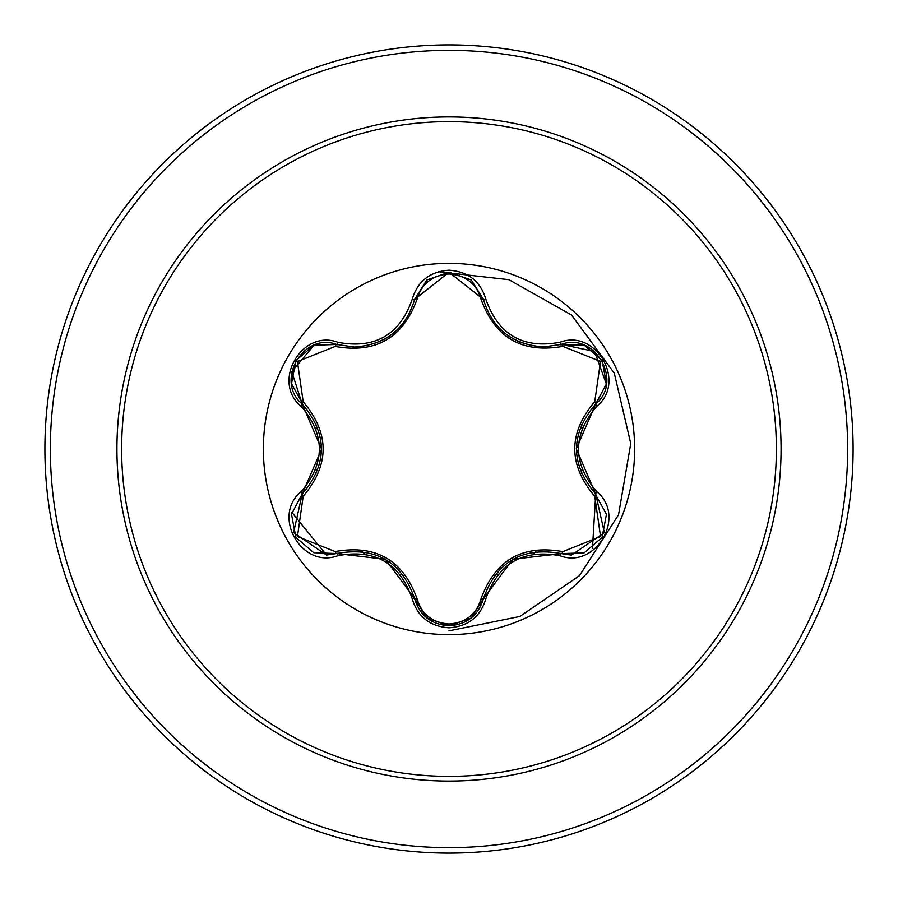 <?xml version="1.0" encoding="UTF-8"?>
<svg xmlns="http://www.w3.org/2000/svg" width="898" height="898" viewBox="0 0 898 898"><rect width="100%" height="100%" fill="white"/><g stroke="black" fill="none" stroke-linecap="round" stroke-linejoin="round"><path stroke-width="1.35" d="M449 634.628A185.628 185.628 0 0 1 263.372 449A185.628 185.628 0 0 1 449 263.361A185.628 185.628 0 0 1 634.639 449A185.628 185.628 0 0 1 449 634.628M560.06 555.761C523.107 548.869 498.401 563.136 485.919 598.562C480.553 616.679 468.24 626.434 449 627.814C429.772 626.4 417.48 616.634 412.148 598.517C399.644 563.012 374.904 548.734 337.94 555.682C301.93 569.377 271.196 516.103 301.021 491.801C325.458 463.245 325.458 434.711 301.021 406.199C271.174 381.83 301.997 328.612 337.94 342.318C374.937 349.243 399.677 334.965 412.148 299.483C417.491 281.366 429.772 271.6 449 270.186C468.251 271.566 480.565 281.321 485.919 299.438C498.435 334.887 523.141 349.154 560.06 342.239C596.092 328.578 626.759 381.886 596.912 406.154C572.419 434.733 572.419 463.301 596.912 491.846C626.782 516.182 596.014 569.433 560.06 555.761A2.728 0.629 -73.4 0 1 561.351 553.628L512.87 559.241L483.438 598.607A2.728 0.853 13.4 0 1 480.98 598.899C495.034 560.105 522.31 544.356 562.822 551.641L600.56 536.499L594.734 496.291C568.108 464.704 568.108 433.173 594.734 401.709L600.526 361.456L562.822 346.359C522.198 353.588 494.921 337.828 480.98 299.101C476.4 283.645 465.748 275.271 449 274.002C432.275 275.304 421.645 283.689 417.087 299.135C403.045 337.996 375.734 353.767 335.167 346.437L297.418 361.546L303.198 401.754C329.768 433.319 329.768 464.816 303.198 496.246L297.451 536.51L335.167 551.563C375.847 544.3 403.157 560.071 417.087 598.865C421.645 614.311 432.275 622.696 449 623.998C465.748 622.729 476.411 614.355 480.98 598.899M335.167 346.437A2.728 0.853 106.7 0 1 336.649 344.45L354.418 347.055L336.649 344.45C303.243 331.744 274.507 381.347 302.211 404.021A2.728 0.853 133.4 0 1 303.198 401.754M480.98 299.101A2.728 0.853 166.6 0 1 483.438 299.393C492.205 328.713 512.264 344.574 543.638 346.954C512.511 344.821 492.441 328.971 483.438 299.393L449.045 272.206L414.629 299.427C405.694 329.005 385.624 344.877 354.418 347.055C385.725 344.742 405.795 328.859 414.629 299.427A2.728 0.629 -166.7 0 1 412.148 299.483M301.021 491.801A2.728 0.629 46.6 0 1 302.211 493.979L321.596 449.191L302.211 404.021C327.759 433.992 327.759 463.974 302.211 493.979L293.579 532.604L326.49 555.043L336.649 553.55C375.431 546.377 401.428 561.385 414.629 598.573C419.624 615.411 431.096 624.48 449.034 625.794C466.96 624.492 478.432 615.433 483.438 598.607C496.616 561.497 522.591 546.512 561.351 553.628L571.465 555.11L604.376 532.671L595.722 494.023L592.456 548.195M449 121.634A327.366 327.366 0 0 1 776.366 449A327.366 327.366 0 0 1 449 776.366A327.366 327.366 0 0 1 121.634 449A327.366 327.366 0 0 1 449 121.634M449 44.9A404.1 404.1 0 0 1 853.1 449A404.1 404.1 0 0 1 449 853.1A404.1 404.1 0 0 1 44.9 449A404.1 404.1 0 0 1 449 44.9A404.1 404.1 0 0 0 44.9 449A404.1 404.1 0 0 0 449 853.1M316.657 425.068A134.487 134.487 0 0 0 316.006 429.064M316.006 468.936A134.487 134.487 0 0 0 316.657 472.932M361.961 551.518A134.487 134.487 0 0 0 365.071 554.077M399.958 574.226A134.487 134.487 0 0 0 403.73 575.64M494.439 575.573A134.487 134.487 0 0 0 498.233 574.148A134.487 134.487 0 0 1 494.439 575.573M532.761 554.212A134.487 134.487 0 0 0 535.893 551.641A134.487 134.487 0 0 1 532.761 554.212M581.309 473.111A134.487 134.487 0 0 0 581.971 469.149A134.487 134.487 0 0 1 581.309 473.111M581.971 428.851A134.487 134.487 0 0 0 581.309 424.877A134.487 134.487 0 0 1 581.971 428.851M449 630.845L519.841 616.477L579.491 575.652L618.52 514.812L630.766 443.567L614.288 373.186L571.51 314.996L508.964 279.693L438.392 271.724L508.964 279.693L571.51 314.996L614.288 373.186L630.766 443.567L618.52 514.812L579.491 575.652L519.841 616.477L449 630.845M326.49 555.043L291.895 512.376M291.603 513.937L302.211 493.979A2.728 0.853 -133.4 0 0 303.198 496.246M412.148 598.517A2.728 0.629 -13.3 0 1 414.629 598.573L385.523 559.331L336.649 553.55A2.728 0.853 73.3 0 1 335.167 551.563M449.034 625.794L426.584 617.745L414.629 598.573A2.728 0.853 166.7 0 0 417.087 598.865M583.936 552.842L561.351 553.628A2.728 0.853 106.6 0 0 562.822 551.641M594.734 496.291A2.728 0.853 133.3 0 0 595.722 494.023C570.118 464.03 570.118 434.015 595.722 403.977L576.292 448.809L595.722 494.023A2.728 0.629 -46.7 0 1 596.912 491.846M594.734 401.709A2.728 0.853 -133.3 0 1 595.722 403.977C623.425 381.403 594.835 331.71 561.351 344.372L594.566 351.5L606.352 384.041L595.722 403.977A2.728 0.629 46.7 0 0 596.912 406.154M562.822 346.359A2.728 0.853 73.4 0 0 561.362 344.361L543.638 346.954L561.351 344.372A2.728 0.629 -106.6 0 1 560.06 342.239M417.087 299.135A2.728 0.853 13.3 0 0 414.629 299.427L426.696 280.154M301.021 406.199A2.728 0.629 -46.6 0 0 302.211 404.021L291.783 371.682L314.064 345.214L336.649 344.45A2.728 0.629 -73.3 0 0 337.94 342.318M337.94 555.682A2.728 0.629 -106.7 0 0 336.649 553.55L313.93 552.73M485.919 598.562A2.728 0.629 -166.6 0 0 483.438 598.607L471.349 617.869M471.461 280.232L483.438 299.393A2.728 0.629 -13.4 0 0 485.919 299.438M449 781.069A332.069 332.069 0 0 1 116.931 449A332.069 332.069 0 0 1 449 116.931A332.069 332.069 0 0 1 781.069 449A332.069 332.069 0 0 1 449 781.069M449 50.355A398.645 398.645 0 0 1 847.645 449A398.645 398.645 0 0 1 449 847.645A398.645 398.645 0 0 1 50.355 449A398.645 398.645 0 0 1 449 50.355M509.705 336.817L519.729 342.127M379.36 341.779L388.003 337.132M313.615 552.618L295.869 537.363L291.536 514.386M414.629 598.573L414.27 597.148M336.649 553.55L338.041 553.157M471.091 618.082L449 625.794L426.943 618.037M561.351 553.628L559.937 553.235M483.438 598.607L483.798 597.204M606.419 514.442L602.087 537.431L584.362 552.674M594.678 493.013L606.375 514.105M595.722 403.977L594.667 404.998M584.385 345.337L602.109 360.603L606.419 383.581M559.959 344.765L584.059 345.214M483.438 299.393L483.798 300.808M426.965 279.94L449.045 272.206L471.102 279.94M414.629 299.427L414.281 300.83M336.649 344.45L338.063 344.854M291.536 383.592L295.891 360.603L313.638 345.382M303.255 405.032L291.581 383.929M302.211 493.979L303.266 492.957"/></g></svg>
